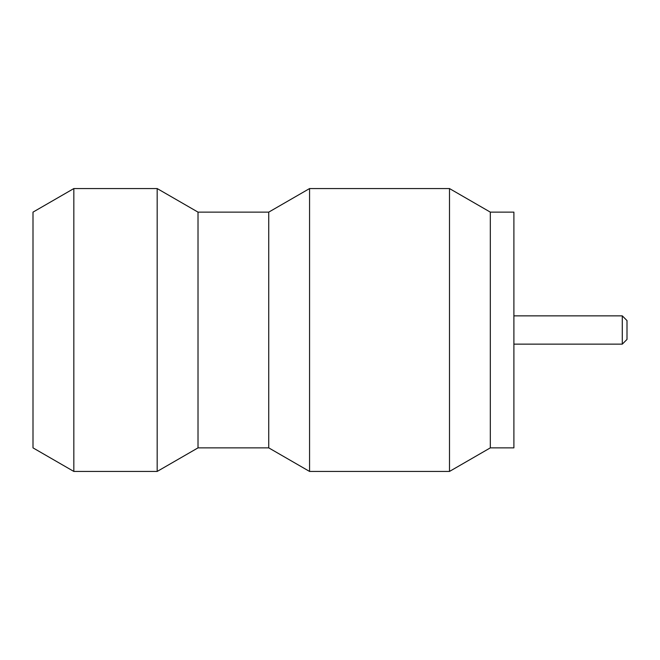 <?xml version="1.0" encoding="UTF-8"?>
<svg xmlns="http://www.w3.org/2000/svg" width="660" height="660" viewBox="0 0 660 660"><rect width="100%" height="100%" fill="white"/><g stroke="black" fill="none" stroke-linecap="round" stroke-linejoin="round"><path stroke-width="0.99" d="M622.289 315.859L627 320.57L627 339.43L622.289 344.14L622.289 315.859L513.892 315.859M198.017 447.868L268.736 447.868L268.736 212.132L198.017 212.132L198.017 447.868L157.179 471.438L157.179 188.562L73.829 188.562L73.829 471.438L33 447.868L33 212.132L73.829 188.562M490.322 447.868L513.892 447.868L513.892 212.132L490.322 212.132L490.322 447.868L449.493 471.438L449.493 188.562L309.565 188.562L309.565 471.438L268.736 447.868M622.289 344.14L513.892 344.14M449.493 471.438L309.565 471.438M157.179 471.438L73.829 471.438M268.736 212.132L309.565 188.562M490.322 212.132L449.493 188.562M198.017 212.132L157.179 188.562"/></g></svg>
